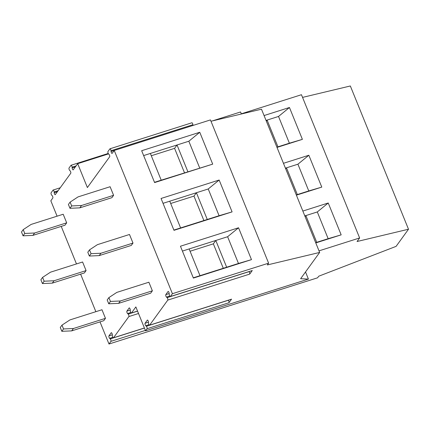 <?xml version="1.0" encoding="UTF-8"?>
<svg xmlns="http://www.w3.org/2000/svg" width="430" height="430" viewBox="0 0 430 430"><rect width="100%" height="100%" fill="white"/><g stroke="black" fill="none" stroke-linecap="round" stroke-linejoin="round"><path stroke-width="0.64" d="M276.898 147.157L277.952 146.823L267.094 120.083L278.522 116.455L289.385 143.195L302.387 139.358L277.006 147.415M266.331 121.131L267.094 120.083L266.041 120.416M184.508 172.79L174.585 148.35L151.29 155.746M302.553 97.395L350.332 85.978L408.5 229.228L396.094 246.363L318.732 276.21L317.577 277.807L108.994 344.021L110.924 341.356L145.394 330.412M110.924 341.356A1.376 0.446 72.4 0 0 110.897 340.151A1.376 0.446 72.4 0 0 110.257 338.899L109.618 338.335A1.376 0.446 -107.6 0 1 108.978 337.082A1.376 0.446 -107.6 0 1 108.951 335.878L111.214 332.755A1.376 0.446 -107.6 0 1 111.3 332.686A1.376 0.446 -107.6 0 1 111.902 333.266A1.376 0.446 -107.6 0 1 112.305 334.621L112.418 335.916A1.376 0.446 72.4 0 0 112.821 337.27A1.376 0.446 72.4 0 0 113.423 337.851A1.376 0.446 72.4 0 0 113.509 337.781L128.871 316.566A1.376 0.446 72.4 0 0 128.844 315.362A1.376 0.446 72.4 0 0 128.21 314.11L127.565 313.545A1.376 0.446 -107.6 0 1 126.931 312.293A1.376 0.446 -107.6 0 1 126.904 311.089L129.161 307.966A1.376 0.446 -107.6 0 1 129.253 307.901A1.376 0.446 -107.6 0 1 129.849 308.477A1.376 0.446 -107.6 0 1 130.252 309.837L130.371 311.127A1.376 0.446 72.4 0 0 130.774 312.481A1.376 0.446 72.4 0 0 131.37 313.062A1.376 0.446 72.4 0 0 131.462 312.992L135.858 306.923L145.55 330.799L147.049 328.73A1.376 0.446 72.4 0 0 147.022 327.526A1.376 0.446 72.4 0 0 146.383 326.273L145.743 325.709A1.376 0.446 -107.6 0 1 145.103 324.457A1.376 0.446 -107.6 0 1 145.077 323.252L147.339 320.13A1.376 0.446 -107.6 0 1 147.425 320.06A1.376 0.446 -107.6 0 1 148.027 320.64A1.376 0.446 -107.6 0 1 148.431 321.995L148.543 323.29A1.376 0.446 72.4 0 0 148.947 324.645A1.376 0.446 72.4 0 0 149.549 325.225A1.376 0.446 72.4 0 0 149.635 325.155L167.775 300.108A1.376 0.446 72.4 0 0 167.748 298.904A1.376 0.446 72.4 0 0 167.109 297.651L166.469 297.087A1.376 0.446 -107.6 0 1 165.829 295.835A1.376 0.446 -107.6 0 1 165.803 294.631L168.065 291.508A1.376 0.446 -107.6 0 1 168.151 291.438A1.376 0.446 -107.6 0 1 168.753 292.018A1.376 0.446 -107.6 0 1 169.157 293.373L169.269 294.668A1.376 0.446 72.4 0 0 169.673 296.023A1.376 0.446 72.4 0 0 170.275 296.603A1.376 0.446 72.4 0 0 170.361 296.533L172.414 293.701L114.246 150.452L112.144 153.354A1.376 0.446 -107.6 0 1 112.058 153.419A1.376 0.446 -107.6 0 1 111.461 152.844A1.376 0.446 -107.6 0 1 111.053 151.489L110.988 150.72A1.376 0.446 72.4 0 0 110.58 149.366A1.376 0.446 72.4 0 0 109.983 148.791A1.376 0.446 72.4 0 0 109.897 148.855L107.951 151.543A1.376 0.446 72.4 0 0 107.978 152.747A1.376 0.446 72.4 0 0 108.613 153.999L108.994 154.338A1.376 0.446 -107.6 0 1 109.629 155.59A1.376 0.446 -107.6 0 1 109.655 156.789L87.381 187.55L77.69 163.674L73.245 169.812A1.376 0.446 -107.6 0 1 73.154 169.877A1.376 0.446 -107.6 0 1 72.557 169.302A1.376 0.446 -107.6 0 1 72.154 167.947L72.084 167.179A1.376 0.446 72.4 0 0 71.681 165.824A1.376 0.446 72.4 0 0 71.079 165.249A1.376 0.446 72.4 0 0 70.993 165.319L69.047 168.006A1.376 0.446 72.4 0 0 69.074 169.205A1.376 0.446 72.4 0 0 69.708 170.457L70.09 170.796A1.376 0.446 -107.6 0 1 70.73 172.048A1.376 0.446 -107.6 0 1 70.751 173.252L55.293 194.596A1.376 0.446 -107.6 0 1 55.207 194.666A1.376 0.446 -107.6 0 1 54.61 194.091A1.376 0.446 -107.6 0 1 54.202 192.737L54.137 191.968A1.376 0.446 72.4 0 0 53.728 190.614A1.376 0.446 72.4 0 0 53.132 190.038A1.376 0.446 72.4 0 0 53.046 190.103L51.1 192.791A1.376 0.446 72.4 0 0 51.127 193.994A1.376 0.446 72.4 0 0 51.761 195.247L52.143 195.585A1.376 0.446 -107.6 0 1 52.777 196.838A1.376 0.446 -107.6 0 1 52.804 198.036L50.826 200.772L57.082 216.182M61.227 226.39L76.475 263.934M80.62 274.141L95.863 311.685M100.007 321.887L108.994 344.021M297.34 194.57L286.482 167.829L297.915 164.201L308.772 190.941L296.291 194.903M285.724 168.882L286.482 167.829L285.434 168.168M315.679 242.654L316.733 242.321L305.875 215.58L317.302 211.952L328.16 238.693L316.733 242.321M78.04 196.902L110.107 186.722L113.595 195.317L111.886 197.676L79.819 207.857L69.961 208.292L68.413 204.47L70.122 202.111L78.04 196.902M69.961 208.292L71.67 205.932L70.122 202.111M71.67 205.932L81.528 205.497L113.595 195.317M97.427 244.654L129.494 234.474L132.988 243.068L131.279 245.428L99.206 255.608L89.354 256.043L87.801 252.222L89.51 249.862L97.427 244.654M89.354 256.043L91.063 253.678L89.51 249.862M91.063 253.678L100.916 253.249L132.988 243.068M163.029 203.325L169.748 201.192L180.605 227.932L173.887 230.066M302.849 211.055L328.23 202.998L341.167 234.855L315.781 242.912M319.012 250.857L359.63 237.962L357.061 241.515L408.5 229.228M241.305 113.81L301.462 94.713L359.63 237.962M264.068 115.557L289.454 107.5L302.387 139.358M283.456 163.303L308.842 155.246L321.78 187.104L296.394 195.161M108.897 297.608L116.815 292.4L148.887 282.22L152.376 290.814L150.667 293.179L118.599 303.36L108.742 303.79L107.188 299.973L108.897 297.608L110.451 301.43L120.309 300.995L152.376 290.814M182.417 251.077L189.135 248.943L199.993 275.684L193.274 277.818M228.255 300.237L228.292 300.274A1.376 0.446 72.4 0 1 228.932 301.527A1.376 0.446 72.4 0 1 228.959 302.731L231.544 299.156A1.376 0.446 72.4 0 1 231.458 299.221A1.376 0.446 72.4 0 1 231.345 299.215M248.981 271.615L249.018 271.652A1.376 0.446 72.4 0 1 249.658 272.905A1.376 0.446 72.4 0 1 249.685 274.103L252.27 270.529A1.376 0.446 72.4 0 1 252.184 270.599A1.376 0.446 72.4 0 1 252.071 270.594M54.008 280.769L52.299 283.128L42.441 283.563L40.888 279.742L42.597 277.382L44.15 281.204L54.008 280.769L86.075 270.588L82.587 261.994L50.514 272.174L42.597 277.382M42.441 283.563L44.15 281.204M191.807 122.856A1.376 0.446 72.4 0 1 191.893 122.786A1.376 0.446 72.4 0 1 192.489 123.362A1.376 0.446 72.4 0 1 192.898 124.721L192.963 125.463M172.414 293.701L268.61 263.165L267.326 264.939L319.651 252.442L300.629 278.71L308.417 279.097L305.52 271.959M23.053 235.812L21.5 231.996L23.209 229.631L24.763 233.452L34.615 233.017L32.906 235.382L23.053 235.812L24.763 233.452M199.993 275.684L226.664 267.218L215.806 240.477L189.135 248.943M86.075 270.588L84.366 272.948L52.299 283.128M34.615 233.017L66.688 222.837L63.194 214.242L31.127 224.422L23.209 229.631M66.688 222.837L64.978 225.202L32.906 235.382M63.538 328.95L73.396 328.52L105.463 318.34L101.974 309.745L69.907 319.925L61.99 325.134L60.281 327.493L61.829 331.315L63.538 328.95L61.99 325.134M105.463 318.34L103.754 320.699L71.686 330.88L61.829 331.315M145.55 330.799L308.417 279.097M77.69 163.674L108.51 153.892M212.323 120.932L240.558 111.972L241.38 113.993M120.309 300.995L118.599 303.36M81.528 205.497L79.819 207.857M203.895 220.542L193.973 196.101L170.683 203.492M223.288 268.288L213.361 243.848L190.071 251.244M213.361 243.848L215.806 240.477L227.615 236.731L238.473 263.466L251.48 259.634L193.382 278.076L180.444 246.218L238.542 227.776L227.615 236.731M100.916 253.249L99.206 255.608M108.742 303.79L110.451 301.43M187.883 171.721L177.026 144.98L150.36 153.446L161.218 180.186L212.7 164.131L154.601 182.573L141.663 150.715L199.762 132.273L188.834 141.228L199.692 167.969M174.585 148.35L177.026 144.98L188.834 141.228M238.473 263.466L226.664 267.218M304.822 215.914L305.875 215.58L305.112 216.634M308.772 190.941L321.78 187.104M219.155 180.025L208.227 188.98L219.085 215.72L232.087 211.882L173.989 230.324L161.056 198.466L219.155 180.025L232.087 211.882M219.085 215.72L207.271 219.467L196.413 192.726L169.748 201.192M180.605 227.932L207.271 219.467M193.973 196.101L196.413 192.726L208.227 188.98M289.454 107.5L278.522 116.455M238.542 227.776L251.48 259.634M143.636 155.579L150.36 153.446M210.985 121.255L261.483 109.193L319.651 252.442M114.246 150.452L210.442 119.916L268.61 263.165M199.762 132.273L212.7 164.131M161.218 180.186L154.494 182.315M73.396 328.52L71.686 330.88M289.385 143.195L277.952 146.823M308.842 155.246L297.915 164.201M328.23 202.998L317.302 211.952M328.16 238.693L341.167 234.855M54.137 191.968L58.114 190.705M54.202 192.737L57.373 191.732M110.257 338.899L144.437 328.052M149.635 325.155L231.544 299.156M167.775 300.108L249.685 274.103M167.109 297.651L249.018 271.652M72.154 167.947L75.32 166.942M110.988 150.72L192.898 124.721M128.871 316.566L138.53 313.502M128.21 314.11L137.568 311.143M147.049 328.73L228.959 302.731M170.361 296.533L252.27 270.529M165.803 294.631L169.173 293.561M108.951 335.878L112.321 334.809M166.469 297.087L169.694 296.06M109.618 338.335L112.843 337.308M126.904 311.089L130.268 310.019M145.077 323.252L148.447 322.183M127.565 313.545L130.795 312.519M145.743 325.709L148.968 324.682M111.053 151.489L114.224 150.484M72.084 167.179L76.062 165.916M131.462 312.992L137.535 311.062M113.509 337.781L144.405 327.972M146.383 326.273L228.292 300.274M149.549 325.225L231.458 299.221M53.132 190.038L60.227 187.786M109.983 148.791L191.893 122.786M170.275 296.603L252.184 270.599M71.079 165.249L108.242 153.456M113.423 337.851L144.421 328.009M131.37 313.062L137.552 311.1"/></g></svg>

